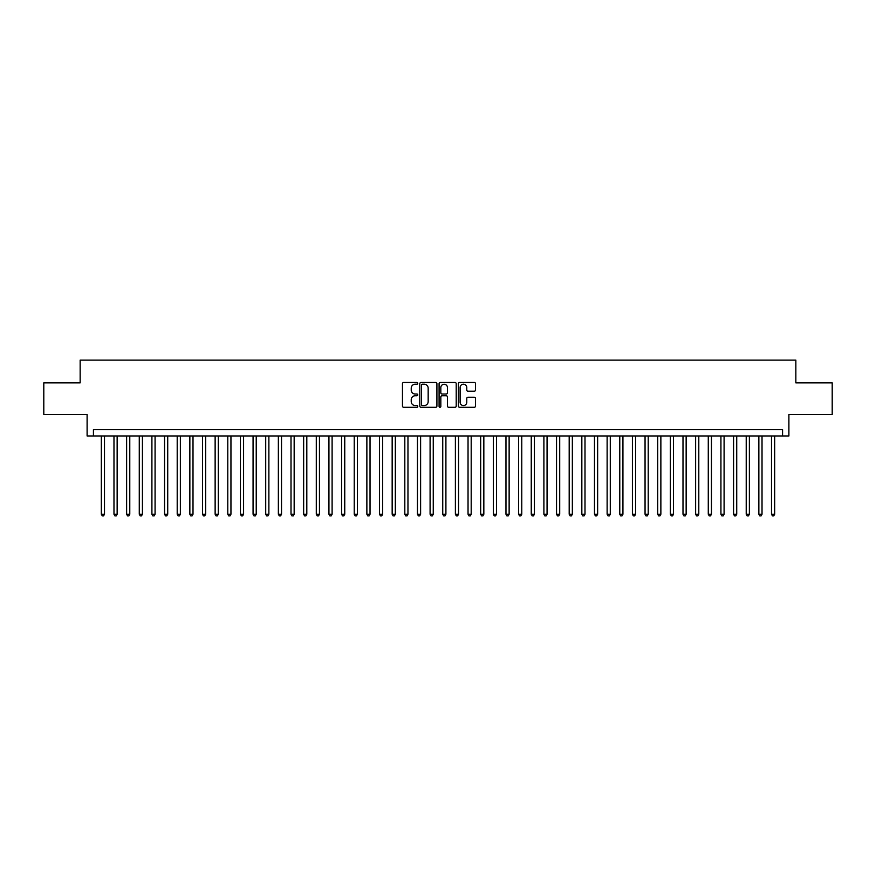 <?xml version="1.0" encoding="UTF-8"?>
<svg xmlns="http://www.w3.org/2000/svg" width="876" height="876" viewBox="0 0 876 876"><rect width="100%" height="100%" fill="white"/><g stroke="black" fill="none" stroke-linecap="round" stroke-linejoin="round"><path stroke-width="1.31" d="M417.764 383.338A0.865 0.865 0 0 0 416.899 382.473L403.716 382.473A1.237 1.237 0 0 0 402.467 383.71L402.467 406.048A1.237 1.237 0 0 0 403.716 407.296L416.899 407.296A0.865 0.865 0 0 0 417.764 406.42A0.865 0.865 0 0 0 416.899 405.555L415.191 405.555A3.975 3.975 0 0 1 411.227 401.58L411.227 399.719A3.975 3.975 0 0 1 415.191 395.755L416.899 395.755A0.865 0.865 0 0 0 417.764 394.879A0.865 0.865 0 0 0 416.899 394.014L415.191 394.014A3.975 3.975 0 0 1 411.227 390.039L411.227 388.178A3.975 3.975 0 0 1 415.191 384.203L416.899 384.203A0.865 0.865 0 0 0 417.764 383.338M474.277 391.222A1.237 1.237 0 0 0 475.515 389.984L475.515 383.71A1.237 1.237 0 0 0 474.277 382.473L459.626 382.473A1.237 1.237 0 0 0 458.389 383.71L458.389 406.048A1.237 1.237 0 0 0 459.626 407.296L474.277 407.296A1.237 1.237 0 0 0 475.515 406.048L475.515 398.481A1.237 1.237 0 0 0 474.277 397.244L468.003 397.244A1.237 1.237 0 0 0 466.766 398.481L466.766 402.237A3.318 3.318 0 0 1 463.448 405.555A3.318 3.318 0 0 1 460.119 402.237L460.119 387.531A3.318 3.318 0 0 1 463.448 384.203A3.318 3.318 0 0 1 466.766 387.531L466.766 389.984A1.237 1.237 0 0 0 468.003 391.222L474.277 391.222M782.575 435.974L788.893 435.974L788.893 414.479L832.2 414.479L832.2 382.867L795.846 382.867L795.846 360.113L80.154 360.113L80.154 382.867L43.8 382.867L43.8 414.479L87.107 414.479L87.107 435.974L782.575 435.974L782.575 429.656L93.425 429.656L93.425 435.974M436.916 383.71A1.237 1.237 0 0 0 435.668 382.473L421.027 382.473A1.237 1.237 0 0 0 419.79 383.71L419.79 406.048A1.237 1.237 0 0 0 421.027 407.296L435.668 407.296A1.237 1.237 0 0 0 436.916 406.048L436.916 383.71M440.332 382.473L454.972 382.473A1.237 1.237 0 0 1 456.21 383.71L456.21 406.048A1.237 1.237 0 0 1 454.972 407.296L448.709 407.296A1.237 1.237 0 0 1 447.461 406.048L447.461 396.992A1.237 1.237 0 0 0 446.223 395.755L442.062 395.755A1.237 1.237 0 0 0 440.825 396.992L440.825 406.42A0.865 0.865 0 0 1 439.96 407.296A0.865 0.865 0 0 1 439.084 406.42L439.084 383.71A1.237 1.237 0 0 1 440.332 382.473M422.396 384.203A0.865 0.865 0 0 0 421.52 385.079L421.52 404.69A0.865 0.865 0 0 0 422.396 405.555L424.192 405.555A3.975 3.975 0 0 0 428.167 401.58L428.167 388.178A3.975 3.975 0 0 0 424.192 384.203L422.396 384.203M447.461 387.586A3.318 3.318 0 0 0 444.143 384.268A3.318 3.318 0 0 0 440.825 387.586L440.825 392.776A1.237 1.237 0 0 0 442.062 394.014L446.223 394.014A1.237 1.237 0 0 0 447.461 392.776L447.461 387.586M101.331 435.974L101.331 514.245L104.496 514.245L104.496 435.974M104.496 514.245L103.543 515.887L102.284 515.887L101.331 514.245M113.979 435.974L113.979 514.245L117.143 514.245L117.143 435.974M117.143 514.245L116.19 515.887L114.931 515.887L113.979 514.245M126.626 435.974L126.626 514.245L129.779 514.245L129.779 435.974M129.779 514.245L128.838 515.887L127.567 515.887L126.626 514.245M139.273 435.974L139.273 514.245L142.427 514.245L142.427 435.974M142.427 514.245L141.485 515.887L140.215 515.887L139.273 514.245M151.909 435.974L151.909 514.245L155.074 514.245L155.074 435.974M155.074 514.245L154.121 515.887L152.862 515.887L151.909 514.245M164.557 435.974L164.557 514.245L167.721 514.245L167.721 435.974M167.721 514.245L166.769 515.887L165.509 515.887L164.557 514.245M177.204 435.974L177.204 514.245L180.368 514.245L180.368 435.974M180.368 514.245L179.416 515.887L178.146 515.887L177.204 514.245M189.851 435.974L189.851 514.245L193.005 514.245L193.005 435.974M193.005 514.245L192.063 515.887L190.793 515.887L189.851 514.245M202.487 435.974L202.487 514.245L205.652 514.245L205.652 435.974M205.652 514.245L204.699 515.887L203.44 515.887L202.487 514.245M215.135 435.974L215.135 514.245L218.299 514.245L218.299 435.974M218.299 514.245L217.347 515.887L216.087 515.887L215.135 514.245M227.782 435.974L227.782 514.245L230.946 514.245L230.946 435.974M230.946 514.245L229.994 515.887L228.735 515.887L227.782 514.245M240.429 435.974L240.429 514.245L243.583 514.245L243.583 435.974M243.583 514.245L242.641 515.887L241.371 515.887L240.429 514.245M253.065 435.974L253.065 514.245L256.23 514.245L256.23 435.974M256.23 514.245L255.288 515.887L254.018 515.887L253.065 514.245M265.713 435.974L265.713 514.245L268.877 514.245L268.877 435.974M268.877 514.245L267.925 515.887L266.665 515.887L265.713 514.245M278.36 435.974L278.36 514.245L281.525 514.245L281.525 435.974M281.525 514.245L280.572 515.887L279.313 515.887L278.36 514.245M291.007 435.974L291.007 514.245L294.161 514.245L294.161 435.974M294.161 514.245L293.219 515.887L291.949 515.887L291.007 514.245M303.654 435.974L303.654 514.245L306.808 514.245L306.808 435.974M306.808 514.245L305.866 515.887L304.596 515.887L303.654 514.245M316.291 435.974L316.291 514.245L319.455 514.245L319.455 435.974M319.455 514.245L318.503 515.887L317.243 515.887L316.291 514.245M328.938 435.974L328.938 514.245L332.103 514.245L332.103 435.974M332.103 514.245L331.15 515.887L329.891 515.887L328.938 514.245M341.585 435.974L341.585 514.245L344.75 514.245L344.75 435.974M344.75 514.245L343.797 515.887L342.527 515.887L341.585 514.245M354.233 435.974L354.233 514.245L357.386 514.245L357.386 435.974M357.386 514.245L356.444 515.887L355.174 515.887L354.233 514.245M366.869 435.974L366.869 514.245L370.033 514.245L370.033 435.974M370.033 514.245L369.081 515.887L367.821 515.887L366.869 514.245M379.516 435.974L379.516 514.245L382.681 514.245L382.681 435.974M382.681 514.245L381.728 515.887L380.469 515.887L379.516 514.245M392.163 435.974L392.163 514.245L395.328 514.245L395.328 435.974M395.328 514.245L394.375 515.887L393.116 515.887L392.163 514.245M404.811 435.974L404.811 514.245L407.964 514.245L407.964 435.974M407.964 514.245L407.022 515.887L405.752 515.887L404.811 514.245M417.447 435.974L417.447 514.245L420.611 514.245L420.611 435.974M420.611 514.245L419.67 515.887L418.399 515.887L417.447 514.245M430.094 435.974L430.094 514.245L433.259 514.245L433.259 435.974M433.259 514.245L432.306 515.887L431.047 515.887L430.094 514.245M442.741 435.974L442.741 514.245L445.906 514.245L445.906 435.974M445.906 514.245L444.953 515.887L443.694 515.887L442.741 514.245M455.389 435.974L455.389 514.245L458.553 514.245L458.553 435.974M458.553 514.245L457.6 515.887L456.33 515.887L455.389 514.245M468.036 435.974L468.036 514.245L471.189 514.245L471.189 435.974M471.189 514.245L470.248 515.887L468.978 515.887L468.036 514.245M480.672 435.974L480.672 514.245L483.837 514.245L483.837 435.974M483.837 514.245L482.884 515.887L481.625 515.887L480.672 514.245M493.319 435.974L493.319 514.245L496.484 514.245L496.484 435.974M496.484 514.245L495.531 515.887L494.272 515.887L493.319 514.245M505.967 435.974L505.967 514.245L509.131 514.245L509.131 435.974M509.131 514.245L508.179 515.887L506.919 515.887L505.967 514.245M518.614 435.974L518.614 514.245L521.768 514.245L521.768 435.974M521.768 514.245L520.826 515.887L519.556 515.887L518.614 514.245M531.25 435.974L531.25 514.245L534.415 514.245L534.415 435.974M534.415 514.245L533.473 515.887L532.203 515.887L531.25 514.245M543.897 435.974L543.897 514.245L547.062 514.245L547.062 435.974M547.062 514.245L546.109 515.887L544.85 515.887L543.897 514.245M556.545 435.974L556.545 514.245L559.709 514.245L559.709 435.974M559.709 514.245L558.757 515.887L557.497 515.887L556.545 514.245M569.192 435.974L569.192 514.245L572.346 514.245L572.346 435.974M572.346 514.245L571.404 515.887L570.134 515.887L569.192 514.245M581.839 435.974L581.839 514.245L584.993 514.245L584.993 435.974M584.993 514.245L584.051 515.887L582.781 515.887L581.839 514.245M594.476 435.974L594.476 514.245L597.64 514.245L597.64 435.974M597.64 514.245L596.687 515.887L595.428 515.887L594.476 514.245M607.123 435.974L607.123 514.245L610.287 514.245L610.287 435.974M610.287 514.245L609.335 515.887L608.075 515.887L607.123 514.245M619.77 435.974L619.77 514.245L622.935 514.245L622.935 435.974M622.935 514.245L621.982 515.887L620.712 515.887L619.77 514.245M632.417 435.974L632.417 514.245L635.571 514.245L635.571 435.974M635.571 514.245L634.629 515.887L633.359 515.887L632.417 514.245M645.054 435.974L645.054 514.245L648.218 514.245L648.218 435.974M648.218 514.245L647.265 515.887L646.006 515.887L645.054 514.245M657.701 435.974L657.701 514.245L660.865 514.245L660.865 435.974M660.865 514.245L659.913 515.887L658.653 515.887L657.701 514.245M670.348 435.974L670.348 514.245L673.513 514.245L673.513 435.974M673.513 514.245L672.56 515.887L671.301 515.887L670.348 514.245M682.995 435.974L682.995 514.245L686.149 514.245L686.149 435.974M686.149 514.245L685.207 515.887L683.937 515.887L682.995 514.245M695.632 435.974L695.632 514.245L698.796 514.245L698.796 435.974M698.796 514.245L697.854 515.887L696.584 515.887L695.632 514.245M708.279 435.974L708.279 514.245L711.443 514.245L711.443 435.974M711.443 514.245L710.491 515.887L709.231 515.887L708.279 514.245M720.926 435.974L720.926 514.245L724.091 514.245L724.091 435.974M724.091 514.245L723.138 515.887L721.879 515.887L720.926 514.245M733.573 435.974L733.573 514.245L736.727 514.245L736.727 435.974M736.727 514.245L735.785 515.887L734.515 515.887L733.573 514.245M746.221 435.974L746.221 514.245L749.374 514.245L749.374 435.974M749.374 514.245L748.433 515.887L747.162 515.887L746.221 514.245M758.857 435.974L758.857 514.245L762.021 514.245L762.021 435.974M762.021 514.245L761.069 515.887L759.81 515.887L758.857 514.245M771.504 435.974L771.504 514.245L774.669 514.245L774.669 435.974M774.669 514.245L773.716 515.887L772.457 515.887L771.504 514.245"/></g></svg>
